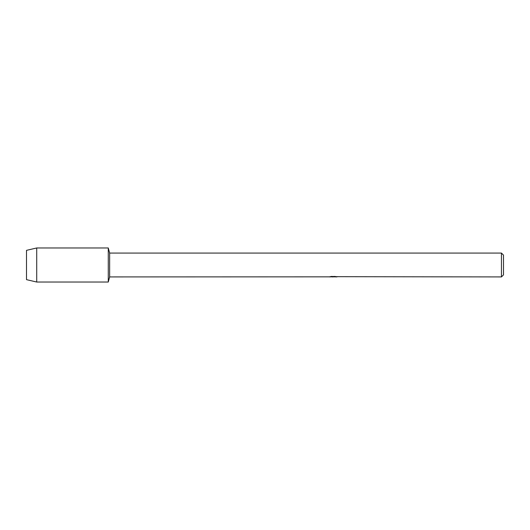 <?xml version="1.0" encoding="UTF-8"?>
<svg xmlns="http://www.w3.org/2000/svg" width="530" height="530" viewBox="0 0 530 530"><rect width="100%" height="100%" fill="white"/><g stroke="black" fill="none" stroke-linecap="round" stroke-linejoin="round"><path stroke-width="0.79" d="M329.395 276.839L109.65 276.925L108.272 282.033L36.722 282.033L26.5 279.648L26.5 250.352L36.722 247.967L108.272 247.967L109.65 253.075L501.453 253.075L503.5 255.122L503.5 274.878L501.453 276.925L336.206 276.68M109.65 276.925L109.65 253.075M108.272 282.033L108.272 247.967L108.272 282.033M333.463 276.859L331.84 276.859M332.973 276.925L332.462 276.925M501.453 276.925L501.453 253.075M329.395 276.905L333.403 276.74L329.971 276.74M329.62 276.839L331.714 276.395M331.091 276.488L335.324 276.488M334.695 276.395L336.788 276.839M336.994 276.819C333.416 276.839 333.416 276.865 336.994 276.898M331.071 276.859L333.138 276.846M334.112 276.859L333.105 276.859M330.243 276.673L333.403 276.74M36.722 282.033L36.722 247.967M26.5 279.648L26.5 250.352"/></g></svg>
